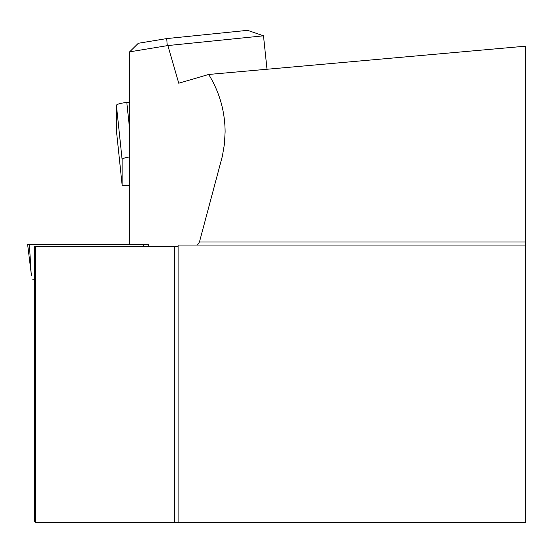<?xml version="1.0" encoding="UTF-8"?>
<svg xmlns="http://www.w3.org/2000/svg" width="553" height="553" viewBox="0 0 553 553"><rect width="100%" height="100%" fill="white"/><g stroke="black" fill="none" stroke-linecap="round" stroke-linejoin="round"><path stroke-width="0.83" d="M148.294 246.355L148.508 244.613L27.65 244.613L31.134 272.961L29.392 244.613M31.715 275.353L31.134 272.961M32.655 279.161L34.528 279.161M208.702 74.461C219.506 92.088 224.974 111.236 225.112 131.911L224.428 144.091L222.382 156.119L199.453 241.986L525.35 241.986L525.35 46.189L208.702 74.461L178.737 83.22L167.912 45.553L129.644 51.844L138.298 43.272L166.695 38.586L247.606 30.339L263.491 35.814L267.009 69.256M525.35 241.986L525.35 522.661L36.035 522.661L34.528 521.154L34.528 246.355L35.281 246.355L35.281 521.908M178.114 246.355L35.281 246.355M129.644 51.844L129.644 244.613M263.491 35.814L167.912 45.553M199.453 241.986L197.476 245.048M166.695 38.586L167.255 45.367M129.644 156.934A10.445 1.811 174 0 0 122.102 159.451L122.102 184.75A10.445 1.811 174 0 0 122.109 184.785A10.445 1.811 174 0 0 129.644 185.732M122.102 159.451L116.413 105.333L116.413 130.626L122.102 184.75M129.644 102.16L126.803 102.45L129.644 129.471M116.413 105.333A10.445 1.811 -6 0 1 126.803 102.45M525.35 245.048L178.114 245.048L178.114 522.661M143.393 246.355L143.282 244.613M174.637 522.661L174.637 246.355M122.109 184.785L116.42 130.66"/></g></svg>
